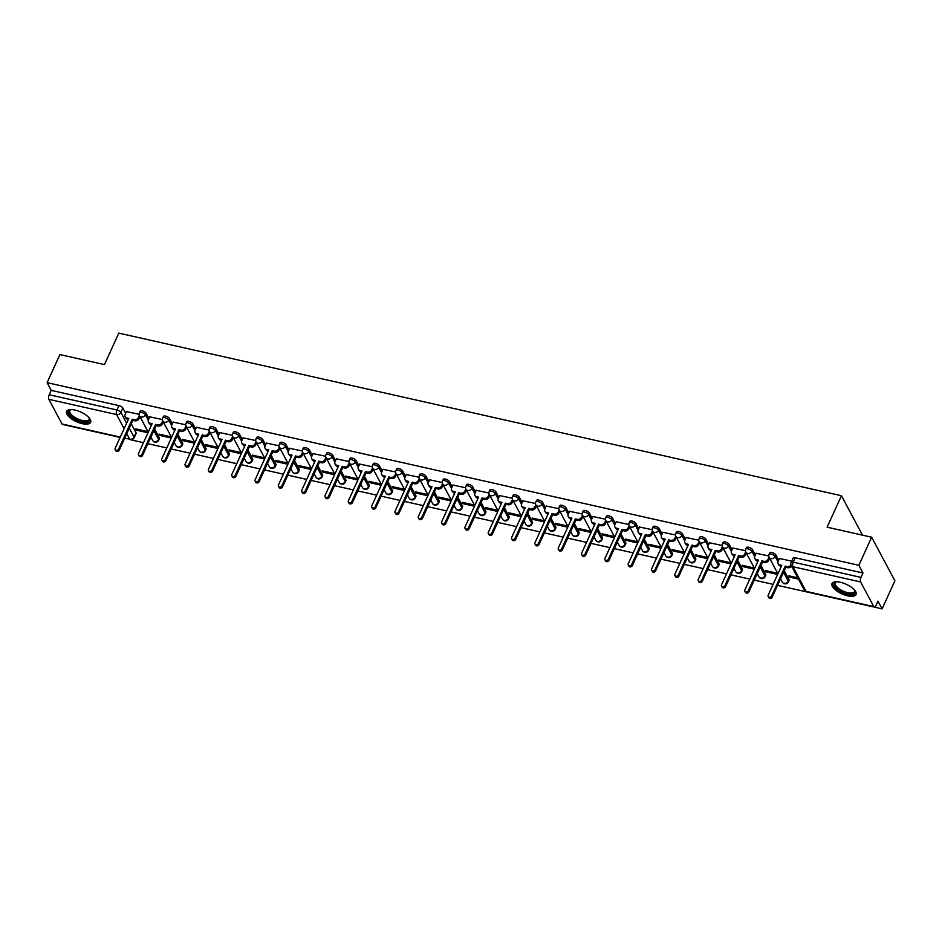 <?xml version="1.0" encoding="UTF-8"?>
<svg xmlns="http://www.w3.org/2000/svg" width="942" height="942" viewBox="0 0 942 942"><rect width="100%" height="100%" fill="white"/><g stroke="black" fill="none" stroke-linecap="round" stroke-linejoin="round"><path stroke-width="1.41" d="M149.001 418.578L146.175 413.279A3.379 1.354 -155.5 0 0 142.254 410.865A3.379 1.354 -155.5 0 0 140.111 411.207L139.392 412.761A3.379 1.354 24.5 0 1 141.547 412.419A3.379 1.354 24.5 0 1 145.468 414.833L148.318 420.167M172.327 423.829L169.501 418.531A3.379 1.354 -155.5 0 0 165.58 416.117A3.379 1.354 -155.5 0 0 163.425 416.446L162.719 418.001A3.379 1.354 24.5 0 1 164.874 417.659A3.379 1.354 24.5 0 1 168.795 420.085L171.632 425.419M195.642 429.069L192.816 423.77A3.379 1.354 -155.5 0 0 188.895 421.357A3.379 1.354 -155.5 0 0 186.751 421.698L186.045 423.252A3.379 1.354 24.5 0 1 188.188 422.911A3.379 1.354 24.5 0 1 192.109 425.325L194.959 430.659M218.968 434.321L216.142 429.022A3.379 1.354 -155.5 0 0 212.221 426.608A3.379 1.354 -155.5 0 0 210.066 426.938L209.36 428.492A3.379 1.354 24.5 0 1 211.514 428.163A3.379 1.354 24.5 0 1 215.435 430.576L218.273 435.91M242.282 439.561L239.456 434.262A3.379 1.354 -155.5 0 0 235.547 431.848A3.379 1.354 -155.5 0 0 233.392 432.19L232.686 433.744A3.379 1.354 24.5 0 1 234.829 433.402A3.379 1.354 24.5 0 1 238.75 435.816L241.599 441.15M265.609 444.812L262.783 439.514A3.379 1.354 -155.5 0 0 258.862 437.1A3.379 1.354 -155.5 0 0 256.707 437.441L256 438.996A3.379 1.354 24.5 0 1 258.155 438.654A3.379 1.354 24.5 0 1 262.076 441.068L264.926 446.402M288.935 450.064L286.109 444.765A3.379 1.354 -155.5 0 0 282.188 442.34A3.379 1.354 -155.5 0 0 280.033 442.681L279.327 444.235A3.379 1.354 24.5 0 1 281.481 443.894A3.379 1.354 24.5 0 1 285.391 446.308L288.24 451.654M312.249 455.304L309.423 450.005A3.379 1.354 -155.5 0 0 305.502 447.591A3.379 1.354 -155.5 0 0 303.359 447.933L302.641 449.487A3.379 1.354 24.5 0 1 304.796 449.146A3.379 1.354 24.5 0 1 308.717 451.559L311.567 456.894M335.576 460.556L332.75 455.257A3.379 1.354 -155.5 0 0 328.829 452.843A3.379 1.354 -155.5 0 0 326.674 453.173L325.967 454.727A3.379 1.354 24.5 0 1 328.122 454.385A3.379 1.354 24.5 0 1 332.043 456.811L334.881 462.145M358.89 465.795L356.064 460.497A3.379 1.354 -155.5 0 0 352.143 458.083A3.379 1.354 -155.5 0 0 350 458.424L349.294 459.979A3.379 1.354 24.5 0 1 351.437 459.637A3.379 1.354 24.5 0 1 355.358 462.051L358.207 467.385M382.216 471.047L379.39 465.748A3.379 1.354 -155.5 0 0 375.469 463.334A3.379 1.354 -155.5 0 0 373.315 463.676L372.608 465.218A3.379 1.354 24.5 0 1 374.763 464.889A3.379 1.354 24.5 0 1 378.684 467.303L381.522 472.637M405.531 476.299L402.705 471A3.379 1.354 -155.5 0 0 398.796 468.574A3.379 1.354 -155.5 0 0 396.641 468.916L395.934 470.47A3.379 1.354 24.5 0 1 398.077 470.129A3.379 1.354 24.5 0 1 401.998 472.543L404.848 477.877M428.857 481.539L426.031 476.24A3.379 1.354 -155.5 0 0 422.11 473.826A3.379 1.354 -155.5 0 0 419.955 474.167L419.249 475.722A3.379 1.354 24.5 0 1 421.404 475.38A3.379 1.354 24.5 0 1 425.325 477.794L428.174 483.128M452.184 486.79L449.358 481.492A3.379 1.354 -155.5 0 0 445.436 479.078A3.379 1.354 -155.5 0 0 443.282 479.407L442.575 480.962A3.379 1.354 24.5 0 1 444.73 480.62A3.379 1.354 24.5 0 1 448.639 483.046L451.489 488.38M475.498 492.03L472.672 486.731A3.379 1.354 -155.5 0 0 468.751 484.318A3.379 1.354 -155.5 0 0 466.608 484.659L465.901 486.213A3.379 1.354 24.5 0 1 468.044 485.872A3.379 1.354 24.5 0 1 471.966 488.286L474.815 493.62M498.824 497.282L495.998 491.983A3.379 1.354 -155.5 0 0 492.077 489.569A3.379 1.354 -155.5 0 0 489.922 489.911L489.216 491.453A3.379 1.354 24.5 0 1 491.371 491.123A3.379 1.354 24.5 0 1 495.292 493.537L498.13 498.871M522.139 502.533L519.313 497.223A3.379 1.354 -155.5 0 0 515.392 494.809A3.379 1.354 -155.5 0 0 513.249 495.151L512.542 496.705A3.379 1.354 24.5 0 1 514.685 496.363A3.379 1.354 24.5 0 1 518.606 498.777L521.456 504.111M545.465 507.773L542.639 502.475A3.379 1.354 -155.5 0 0 538.718 500.061A3.379 1.354 -155.5 0 0 536.563 500.402L535.857 501.956A3.379 1.354 24.5 0 1 538.012 501.615A3.379 1.354 24.5 0 1 541.933 504.029L544.77 509.363M568.78 513.025L565.954 507.726A3.379 1.354 -155.5 0 0 562.044 505.301A3.379 1.354 -155.5 0 0 559.889 505.642L559.183 507.196A3.379 1.354 24.5 0 1 561.326 506.855A3.379 1.354 24.5 0 1 565.247 509.269L568.097 514.615M592.106 518.265L589.28 512.966A3.379 1.354 -155.5 0 0 585.359 510.552A3.379 1.354 -155.5 0 0 583.204 510.894L582.497 512.448A3.379 1.354 24.5 0 1 584.652 512.107A3.379 1.354 24.5 0 1 588.573 514.52L591.423 519.854M615.432 523.517L612.606 518.218A3.379 1.354 -155.5 0 0 608.685 515.804A3.379 1.354 -155.5 0 0 606.53 516.134L605.824 517.688A3.379 1.354 24.5 0 1 607.979 517.358A3.379 1.354 24.5 0 1 611.888 519.772L614.737 525.106M638.747 528.756L635.921 523.458A3.379 1.354 -155.5 0 0 632 521.044A3.379 1.354 -155.5 0 0 629.857 521.385L629.15 522.94A3.379 1.354 24.5 0 1 631.293 522.598A3.379 1.354 24.5 0 1 635.214 525.012L638.064 530.346M662.073 534.008L659.247 528.709A3.379 1.354 -155.5 0 0 655.326 526.295A3.379 1.354 -155.5 0 0 653.171 526.637L652.465 528.179A3.379 1.354 24.5 0 1 654.619 527.85A3.379 1.354 24.5 0 1 658.54 530.264L661.378 535.598M685.387 539.26L682.561 533.961A3.379 1.354 -155.5 0 0 678.64 531.535A3.379 1.354 -155.5 0 0 676.497 531.877L675.791 533.431A3.379 1.354 24.5 0 1 677.934 533.09A3.379 1.354 24.5 0 1 681.855 535.503L684.704 540.849M708.714 544.5L705.888 539.201A3.379 1.354 -155.5 0 0 701.967 536.787A3.379 1.354 -155.5 0 0 699.812 537.128L699.105 538.683A3.379 1.354 24.5 0 1 701.26 538.341A3.379 1.354 24.5 0 1 705.181 540.755L708.019 546.089M732.028 549.751L729.202 544.452A3.379 1.354 -155.5 0 0 725.293 542.039A3.379 1.354 -155.5 0 0 723.138 542.368L722.432 543.923A3.379 1.354 24.5 0 1 724.575 543.581A3.379 1.354 24.5 0 1 728.496 546.007L731.345 551.341M755.354 554.991L752.528 549.692A3.379 1.354 -155.5 0 0 748.607 547.278A3.379 1.354 -155.5 0 0 746.453 547.62L745.746 549.174A3.379 1.354 24.5 0 1 747.901 548.833A3.379 1.354 24.5 0 1 751.822 551.247L754.672 556.581M778.681 560.243L775.855 554.944A3.379 1.354 -155.5 0 0 771.934 552.53A3.379 1.354 -155.5 0 0 769.779 552.872L769.072 554.414A3.379 1.354 24.5 0 1 771.227 554.084A3.379 1.354 24.5 0 1 775.136 556.498L777.986 561.832M847.659 595.862A13.2 5.287 -155.5 0 0 856.043 594.543A13.2 5.287 -155.5 0 0 840.405 582.274A13.2 5.287 -155.5 0 0 832.01 583.593A13.2 5.287 -155.5 0 0 847.659 595.862M82.237 423.665A13.2 5.287 -155.5 0 0 90.62 422.346A13.2 5.287 -155.5 0 0 74.983 410.064A13.2 5.287 -155.5 0 0 66.599 411.395A13.2 5.287 -155.5 0 0 82.237 423.665M70.32 426.208L120.129 437.441M124.744 438.101L129.737 439.219A3.379 1.437 102.7 0 0 130.279 439.702L143.455 442.693M147.906 443.694L166.769 447.933M171.232 448.945L190.096 453.184M194.547 454.185L213.422 458.436M217.873 459.437L236.736 463.676M241.199 464.677L260.063 468.928M264.514 469.928L283.377 474.167M287.84 475.168L306.703 479.419M311.154 480.42L330.018 484.671M334.481 485.672L353.344 489.911M357.795 490.912L376.67 495.162M381.121 496.163L399.985 500.402M404.448 501.403L423.311 505.654M427.762 506.655L446.626 510.894M451.088 511.906L469.952 516.145M474.403 517.146L493.278 521.397M497.729 522.398L516.593 526.637M521.044 527.638L539.919 531.889M544.37 532.889L563.234 537.128M567.696 538.129L586.56 542.38M591.011 543.381L609.874 547.632M614.337 548.633L633.201 552.872M637.652 553.872L656.527 558.123M660.978 559.124L679.841 563.363M684.292 564.364L703.168 568.615M707.619 569.616L726.482 573.855M730.945 574.867L749.808 579.106M754.259 580.107L773.123 584.358M777.586 585.359L882.101 608.873L877.991 601.161L875.989 605.529A3.379 1.437 102.7 0 1 874.317 607.095A3.379 1.437 102.7 0 1 873.776 606.613L860.623 581.956L792.905 566.719L806.058 591.376L873.776 606.613M871.656 537.211L858.857 565.294L47.1 382.664L59.899 354.581L104.444 364.601L118.798 333.127L841.453 495.716L827.111 527.19L871.656 537.211L894.9 580.778L882.101 608.873M120.14 437.418L62.561 424.465A3.379 1.437 -77.3 0 1 62.019 423.982L48.866 399.326A3.379 1.437 -77.3 0 1 49.219 394.757L51.209 390.377L118.939 405.613A3.379 1.354 24.5 0 1 122.849 408.027L125.686 413.338M131.268 423.794L136.013 432.696L134.011 437.076A3.379 1.354 24.5 0 1 134.105 437.806L136.095 433.426A3.379 1.354 -155.5 0 0 136.013 432.696M51.209 390.377L47.1 382.664M862.978 573.007L795.248 557.77A3.379 1.354 -155.5 0 0 793.105 558.111L791.103 562.492A3.379 1.354 24.5 0 1 793.258 562.15L860.976 577.387L862.978 573.007L858.857 565.294M860.976 577.387A3.379 1.437 102.7 0 0 860.623 581.956M791.727 561.126L779.47 558.512M797.78 577.823L788.666 575.774L789.372 577.081L789.843 576.033M768.766 555.957L756.143 553.272M777.633 573.289L765.351 570.522L766.046 571.829L766.517 570.793M745.452 550.705L732.817 548.02M754.307 568.038L742.025 565.282L742.72 566.589L743.203 565.541M722.125 545.465L709.503 542.769M730.992 562.798L718.711 560.031L719.405 561.338L719.876 560.29M698.811 540.213L686.176 537.529M707.666 557.546L695.384 554.779L696.079 556.098L696.562 555.05M675.485 534.974L662.862 532.277M684.351 552.306L672.058 549.539L672.765 550.846L673.236 549.798M652.158 529.722L639.536 527.037M661.025 547.055L648.744 544.288L649.438 545.595L649.909 544.558M628.844 524.482L616.221 521.786M637.699 541.803L625.417 539.048L626.124 540.355L626.595 539.307M605.518 519.23L592.895 516.534M614.384 536.563L602.103 533.796L602.798 535.103L603.269 534.067M582.203 513.979L569.569 511.294M591.058 531.312L578.777 528.556L579.471 529.863L579.954 528.815M558.877 508.739L546.254 506.042M567.743 526.072L555.462 523.305L556.157 524.612L556.628 523.564M535.562 503.487L522.928 500.803M544.417 520.82L532.136 518.053L532.831 519.36L533.313 518.324M512.236 498.247L499.613 495.551M521.103 515.568L508.81 512.813L509.516 514.12L509.987 513.072M488.91 492.996L476.287 490.311M497.776 510.328L485.495 507.561L486.19 508.868L486.661 507.832M465.595 487.744L452.972 485.059M474.45 505.077L462.169 502.322L462.863 503.629L463.346 502.581M442.269 482.504L429.646 479.808M451.136 499.837L438.854 497.07L439.549 498.377L440.02 497.329M418.954 477.253L406.32 474.568M427.809 494.585L415.528 491.818L416.223 493.125L416.705 492.089M395.628 472.013L383.005 469.316M404.495 489.345L392.213 486.578L392.908 487.885L393.379 486.837M372.314 466.761L359.679 464.076M381.169 484.094L368.887 481.327L369.582 482.634L370.065 481.597M348.987 461.521L336.365 458.825M357.854 478.842L345.561 476.087L346.267 477.394L346.738 476.346M325.661 456.269L313.038 453.573M334.528 473.602L322.246 470.835L322.941 472.142L323.412 471.106M302.347 451.018L289.724 448.333M311.201 468.351L298.92 465.595L299.615 466.902L300.098 465.854M279.02 445.778L266.398 443.081M287.887 463.111L275.606 460.344L276.3 461.651L276.771 460.603M255.706 440.526L243.071 437.842M264.561 457.859L252.279 455.092L252.974 456.399L253.457 455.363M232.38 435.286L219.757 432.59M241.246 452.607L228.965 449.852L229.66 451.159L230.131 450.111M209.065 430.035L196.431 427.338M217.92 447.368L205.639 444.6L206.333 445.907L206.816 444.871M185.739 424.783L173.116 422.098M194.605 442.116L182.312 439.361L183.019 440.668L183.49 439.62M162.413 419.543L149.79 416.847M171.279 436.876L158.998 434.109L159.693 435.416L160.164 434.368M154.582 429.046L159.328 437.948L158.621 439.49A3.379 1.354 24.5 0 1 158.715 440.22L159.422 438.678A3.379 1.354 -155.5 0 0 159.328 437.948M177.908 434.286L182.654 443.187L181.947 444.742A3.379 1.354 24.5 0 1 182.03 445.472L182.736 443.918A3.379 1.354 -155.5 0 0 182.654 443.187M201.223 439.537L205.968 448.439L205.262 449.993A3.379 1.354 24.5 0 1 205.356 450.723L206.062 449.169A3.379 1.354 -155.5 0 0 205.968 448.439M224.549 444.789L229.295 453.679L228.588 455.233A3.379 1.354 24.5 0 1 228.682 455.963L229.389 454.409A3.379 1.354 -155.5 0 0 229.295 453.679M247.864 450.029L252.609 458.931L251.903 460.485A3.379 1.354 24.5 0 1 251.997 461.215L252.703 459.661A3.379 1.354 -155.5 0 0 252.609 458.931M271.19 455.28L275.935 464.171L275.229 465.725A3.379 1.354 24.5 0 1 275.323 466.455L276.03 464.912A3.379 1.354 -155.5 0 0 275.935 464.171M294.516 460.52L299.262 469.422L298.555 470.976A3.379 1.354 24.5 0 1 298.638 471.707L299.344 470.152A3.379 1.354 -155.5 0 0 299.262 469.422M317.831 465.772L322.576 474.674L321.87 476.216A3.379 1.354 24.5 0 1 321.964 476.958L322.67 475.404A3.379 1.354 -155.5 0 0 322.576 474.674M341.157 471.024L345.902 479.914L345.196 481.468A3.379 1.354 24.5 0 1 345.278 482.198L345.985 480.644A3.379 1.354 -155.5 0 0 345.902 479.914M364.472 476.263L369.217 485.165L368.51 486.72A3.379 1.354 24.5 0 1 368.605 487.45L369.311 485.895A3.379 1.354 -155.5 0 0 369.217 485.165M387.798 481.515L392.543 490.405L391.837 491.959A3.379 1.354 24.5 0 1 391.931 492.69L392.637 491.135A3.379 1.354 -155.5 0 0 392.543 490.405M411.112 486.755L415.869 495.657L415.151 497.211A3.379 1.354 24.5 0 1 415.245 497.941L415.952 496.387A3.379 1.354 -155.5 0 0 415.869 495.657M434.439 492.007L439.184 500.908L438.477 502.451A3.379 1.354 24.5 0 1 438.572 503.181L439.278 501.639A3.379 1.354 -155.5 0 0 439.184 500.908M457.765 497.246L462.51 506.148L461.804 507.703A3.379 1.354 24.5 0 1 461.886 508.433L462.593 506.878A3.379 1.354 -155.5 0 0 462.51 506.148M481.079 502.498L485.825 511.4L485.118 512.954A3.379 1.354 24.5 0 1 485.212 513.684L485.919 512.13A3.379 1.354 -155.5 0 0 485.825 511.4M504.406 507.75L509.151 516.64L508.445 518.194A3.379 1.354 24.5 0 1 508.527 518.924L509.233 517.37A3.379 1.354 -155.5 0 0 509.151 516.64M527.72 512.99L532.466 521.892L531.759 523.446A3.379 1.354 24.5 0 1 531.853 524.176L532.56 522.622A3.379 1.354 -155.5 0 0 532.466 521.892M551.046 518.241L555.792 527.131L555.085 528.686A3.379 1.354 24.5 0 1 555.179 529.416L555.886 527.873A3.379 1.354 -155.5 0 0 555.792 527.131M574.361 523.481L579.118 532.383L578.4 533.937A3.379 1.354 24.5 0 1 578.494 534.667L579.2 533.113A3.379 1.354 -155.5 0 0 579.118 532.383M597.687 528.733L602.433 537.635L601.726 539.189A3.379 1.354 24.5 0 1 601.82 539.919L602.527 538.365A3.379 1.354 -155.5 0 0 602.433 537.635M621.014 533.984L625.759 542.875L625.052 544.429A3.379 1.354 24.5 0 1 625.135 545.159L625.841 543.605A3.379 1.354 -155.5 0 0 625.759 542.875M644.328 539.224L649.073 548.126L648.367 549.681A3.379 1.354 24.5 0 1 648.461 550.411L649.168 548.856A3.379 1.354 -155.5 0 0 649.073 548.126M667.654 544.476L672.4 553.366L671.693 554.92A3.379 1.354 24.5 0 1 671.776 555.65L672.494 554.108A3.379 1.354 -155.5 0 0 672.4 553.366M690.969 549.716L695.714 558.618L695.008 560.172A3.379 1.354 24.5 0 1 695.102 560.902L695.808 559.348A3.379 1.354 -155.5 0 0 695.714 558.618M714.295 554.968L719.04 563.869L718.334 565.412A3.379 1.354 24.5 0 1 718.428 566.154L719.135 564.599A3.379 1.354 -155.5 0 0 719.04 563.869M737.621 560.219L742.367 569.109L741.648 570.664A3.379 1.354 24.5 0 1 741.743 571.394L742.449 569.839A3.379 1.354 -155.5 0 0 742.367 569.109M760.936 565.459L765.681 574.361L764.975 575.915A3.379 1.354 24.5 0 1 765.069 576.645L765.775 575.091A3.379 1.354 -155.5 0 0 765.681 574.361M784.262 570.711L789.007 579.601L788.301 581.155A3.379 1.354 24.5 0 1 788.383 581.885L789.09 580.331A3.379 1.354 -155.5 0 0 789.007 579.601M862.483 535.15L841.453 495.716M139.098 414.292L126.464 411.607M147.953 431.624L135.672 428.857L136.366 430.164L136.849 429.128M136.366 430.164L147.976 432.778M159.693 435.416L171.291 438.03M183.019 440.668L194.617 443.27M206.333 445.907L217.932 448.522M229.66 451.159L241.258 453.761M252.974 456.399L264.572 459.013M276.3 461.651L287.899 464.265M299.615 466.902L311.225 469.505M322.941 472.142L334.54 474.756M346.267 477.394L357.866 479.996M369.582 482.634L381.18 485.248M392.908 487.885L404.507 490.488M416.223 493.125L427.821 495.739M439.549 498.377L451.147 500.991M462.863 503.629L474.474 506.231M486.19 508.868L497.788 511.482M509.516 514.12L521.114 516.722M532.831 519.36L544.429 521.974M556.157 524.612L567.755 527.226M579.471 529.863L591.07 532.466M602.798 535.103L614.396 537.717M626.124 540.355L637.722 542.957M649.438 545.595L661.037 548.209M672.765 550.846L684.363 553.46M696.079 556.098L707.678 558.7M719.405 561.338L731.004 563.952M742.72 566.589L754.318 569.192M766.046 571.829L777.645 574.443M789.372 577.081L798.475 579.13M779.529 558.382L778.139 561.408A3.379 2.744 -28.1 0 0 778.151 563.681A3.379 2.744 -28.1 0 0 779.846 564.906L781.789 565.341L768.189 595.191A1.943 1.578 -28.1 0 0 771.628 595.968L785.228 566.118L787.171 566.554A3.379 2.744 -28.1 0 0 791.021 565.094M781.377 566.248L780.447 566.036A3.379 2.744 151.9 0 1 778.751 564.811L778.151 563.681M791.61 566.26A3.379 2.744 151.9 0 1 787.783 567.685L785.828 567.249L772.228 597.098A1.943 1.578 151.9 0 1 768.79 597.628L768.189 596.498M785.228 566.118L785.828 567.249M756.202 553.131L754.825 556.169A3.379 2.744 -28.1 0 0 754.825 558.429A3.379 2.744 -28.1 0 0 756.532 559.654L758.475 560.101L744.863 589.951A1.943 1.578 -28.1 0 0 748.301 590.716L761.913 560.867L763.856 561.302A3.379 2.744 -28.1 0 0 768.13 559.159L768.731 560.29A3.379 2.744 151.9 0 1 764.457 562.445L762.514 562.009L748.914 591.859A1.943 1.578 151.9 0 1 745.475 592.388L744.863 591.246M758.063 560.996L757.133 560.796A3.379 2.744 151.9 0 1 755.425 559.56L754.825 558.429M769.638 558.3L768.731 560.29M769.037 557.158L768.13 559.159M761.913 560.867L762.514 562.009M732.888 547.879L731.498 550.917A3.379 2.744 -28.1 0 0 731.51 553.178A3.379 2.744 -28.1 0 0 733.206 554.414L735.149 554.85L721.548 584.699A1.943 1.578 -28.1 0 0 724.987 585.477L738.587 555.627L740.53 556.063A3.379 2.744 -28.1 0 0 744.804 553.908L745.416 555.038A3.379 2.744 151.9 0 1 741.13 557.193L739.187 556.757L725.587 586.607A1.943 1.578 151.9 0 1 722.149 587.137L721.548 586.006M734.736 555.756L733.806 555.544A3.379 2.744 151.9 0 1 732.111 554.32L731.51 553.178M746.311 553.06L745.416 555.038M745.723 551.906L744.804 553.908M738.587 555.627L739.187 556.757M854.559 590.081A11.422 4.569 24.5 0 1 854.724 590.387A11.422 4.569 24.5 0 1 854.853 592.848A11.422 4.569 24.5 0 1 842.219 591.894A11.422 4.569 24.5 0 1 834.235 583.027A11.422 4.569 24.5 0 1 836.013 581.862A11.422 4.569 24.5 0 1 836.343 581.779M836.449 581.779A10.574 4.239 -155.5 0 0 835.318 582.686A10.574 4.239 -155.5 0 0 835.236 582.851A10.574 4.239 -155.5 0 0 842.902 590.999A10.574 4.239 -155.5 0 0 854.406 591.776A10.574 4.239 -155.5 0 0 854.488 591.623A10.574 4.239 -155.5 0 0 854.5 590.01M832.457 582.957A13.117 5.252 -155.5 0 0 842.36 592.718A13.117 5.252 -155.5 0 0 856.231 593.79M89.149 417.883A11.422 4.569 24.5 0 1 89.302 418.177A11.422 4.569 24.5 0 1 89.431 420.65A11.422 4.569 24.5 0 1 76.797 419.696A11.422 4.569 24.5 0 1 68.813 410.83A11.422 4.569 24.5 0 1 70.603 409.664A11.422 4.569 24.5 0 1 70.933 409.582M71.027 409.582A10.574 4.239 -155.5 0 0 69.908 410.488A10.574 4.239 -155.5 0 0 69.826 410.641A10.574 4.239 -155.5 0 0 77.491 418.79A10.574 4.239 -155.5 0 0 88.995 419.579A10.574 4.239 -155.5 0 0 89.078 419.414A10.574 4.239 -155.5 0 0 89.09 417.812M67.047 410.759A13.117 5.252 -155.5 0 0 76.95 420.509A13.117 5.252 -155.5 0 0 90.821 421.592M709.562 542.639L708.184 545.665A3.379 2.744 -28.1 0 0 708.184 547.938A3.379 2.744 -28.1 0 0 709.879 549.162L711.822 549.598L698.222 579.46A1.943 1.578 -28.1 0 0 701.66 580.225L715.261 550.375L717.203 550.811A3.379 2.744 -28.1 0 0 721.49 548.668L722.09 549.798A3.379 2.744 151.9 0 1 717.816 551.941L715.873 551.506L702.261 581.367A1.943 1.578 151.9 0 1 698.834 581.885L698.222 580.755M711.41 550.505L710.492 550.305A3.379 2.744 151.9 0 1 708.784 549.068L708.184 547.938M722.997 547.808L722.09 549.798M722.396 546.666L721.49 548.668M715.261 550.375L715.873 551.506M686.247 537.387L684.858 540.425A3.379 2.744 -28.1 0 0 684.858 542.686A3.379 2.744 -28.1 0 0 686.565 543.923L688.508 544.358L674.896 574.208A1.943 1.578 -28.1 0 0 678.346 574.985L691.946 545.135L693.889 545.571A3.379 2.744 -28.1 0 0 698.163 543.416L698.764 544.547A3.379 2.744 151.9 0 1 694.489 546.701L692.547 546.266L678.947 576.115A1.943 1.578 151.9 0 1 675.508 576.645L674.908 575.515M688.096 545.265L687.165 545.053A3.379 2.744 151.9 0 1 685.47 543.828L684.858 542.686M699.671 542.557L698.764 544.547M699.082 541.414L698.163 543.416M691.946 545.135L692.547 546.266M662.921 532.148L661.543 535.174A3.379 2.744 -28.1 0 0 661.543 537.446A3.379 2.744 -28.1 0 0 663.239 538.671L665.182 539.107L651.581 568.956A1.943 1.578 -28.1 0 0 655.02 569.733L668.62 539.884L670.563 540.319A3.379 2.744 -28.1 0 0 674.837 538.176L675.449 539.307A3.379 2.744 151.9 0 1 671.175 541.45L669.232 541.014L655.62 570.864A1.943 1.578 151.9 0 1 652.182 571.394L651.581 570.263M664.769 540.013L663.851 539.801A3.379 2.744 151.9 0 1 662.144 538.577L661.543 537.446M676.356 537.317L675.449 539.307M675.755 536.163L674.837 538.176M668.62 539.884L669.232 541.014M639.594 526.896L638.217 529.934A3.379 2.744 -28.1 0 0 638.217 532.195A3.379 2.744 -28.1 0 0 639.924 533.431L641.867 533.867L628.255 563.716A1.943 1.578 -28.1 0 0 631.693 564.493L645.305 534.632L647.248 535.08A3.379 2.744 -28.1 0 0 651.523 532.925L652.123 534.055A3.379 2.744 151.9 0 1 647.849 536.21L645.906 535.774L632.306 565.624A1.943 1.578 151.9 0 1 628.867 566.154L628.267 565.023M641.455 534.762L640.525 534.561A3.379 2.744 151.9 0 1 638.829 533.325L638.217 532.195M653.03 532.065L652.123 534.055M652.429 530.923L651.523 532.925M645.305 534.632L645.906 535.774M616.28 521.644L614.891 524.682A3.379 2.744 -28.1 0 0 614.902 526.955A3.379 2.744 -28.1 0 0 616.598 528.179L618.541 528.615L604.941 558.465A1.943 1.578 -28.1 0 0 608.379 559.242L621.979 529.392L623.922 529.828A3.379 2.744 -28.1 0 0 628.196 527.673L628.809 528.815A3.379 2.744 151.9 0 1 624.522 530.958L622.58 530.523L608.979 560.372A1.943 1.578 151.9 0 1 605.541 560.902L604.941 559.772M618.129 529.522L617.198 529.31A3.379 2.744 151.9 0 1 615.503 528.085L614.902 526.955M629.715 526.825L628.809 528.815M629.115 525.671L628.196 527.673M621.979 529.392L622.58 530.523M592.954 516.404L591.576 519.442A3.379 2.744 -28.1 0 0 591.576 521.703A3.379 2.744 -28.1 0 0 593.272 522.928L595.226 523.375L581.614 553.225A1.943 1.578 -28.1 0 0 585.053 553.99L598.665 524.141L600.607 524.576A3.379 2.744 -28.1 0 0 604.882 522.433L605.482 523.564A3.379 2.744 151.9 0 1 601.208 525.718L599.265 525.271L585.665 555.132A1.943 1.578 151.9 0 1 582.227 555.662L581.614 554.52M594.814 524.27L593.884 524.07A3.379 2.744 151.9 0 1 592.177 522.834L591.576 521.703M606.389 521.574L605.482 523.564M605.788 520.431L604.882 522.433M598.665 524.141L599.265 525.271M569.639 511.153L568.25 514.191A3.379 2.744 -28.1 0 0 568.262 516.452A3.379 2.744 -28.1 0 0 569.957 517.688L571.9 518.124L558.3 547.973A1.943 1.578 -28.1 0 0 561.738 548.75L575.338 518.901L577.281 519.336A3.379 2.744 -28.1 0 0 581.555 517.182L582.168 518.312A3.379 2.744 151.9 0 1 577.882 520.467L575.939 520.031L562.339 549.881A1.943 1.578 151.9 0 1 558.9 550.411L558.3 549.28M571.488 519.03L570.558 518.818A3.379 2.744 151.9 0 1 568.862 517.594L568.262 516.452M583.063 516.322L582.168 518.312M582.474 515.18L581.555 517.182M575.338 518.901L575.939 520.031M546.313 505.913L544.935 508.939A3.379 2.744 -28.1 0 0 544.935 511.212A3.379 2.744 -28.1 0 0 546.631 512.436L548.574 512.872L534.974 542.733A1.943 1.578 -28.1 0 0 538.412 543.499L552.012 513.649L553.955 514.085A3.379 2.744 -28.1 0 0 558.241 511.942L558.841 513.072A3.379 2.744 151.9 0 1 554.567 515.215L552.624 514.779L539.012 544.629A1.943 1.578 151.9 0 1 535.586 545.159L534.974 544.029M548.162 513.779L547.243 513.567A3.379 2.744 151.9 0 1 545.536 512.342L544.935 511.212M559.748 511.082L558.841 513.072M559.148 509.928L558.241 511.942M552.012 513.649L552.624 514.779M522.998 500.661L521.609 503.699A3.379 2.744 -28.1 0 0 521.609 505.96A3.379 2.744 -28.1 0 0 523.316 507.196L525.259 507.632L511.647 537.482A1.943 1.578 -28.1 0 0 515.086 538.259L528.697 508.397L530.64 508.845A3.379 2.744 -28.1 0 0 534.915 506.69L535.515 507.82A3.379 2.744 151.9 0 1 531.241 509.975L529.298 509.54L515.698 539.389A1.943 1.578 151.9 0 1 512.26 539.919L511.659 538.789M524.847 508.539L523.917 508.327A3.379 2.744 151.9 0 1 522.221 507.09L521.609 505.96M536.422 505.83L535.515 507.82M535.833 504.688L534.915 506.69M528.697 508.397L529.298 509.54M499.672 495.421L498.294 498.448A3.379 2.744 -28.1 0 0 498.294 500.72A3.379 2.744 -28.1 0 0 499.99 501.945L501.933 502.38L488.333 532.23A1.943 1.578 -28.1 0 0 491.771 533.007L505.371 503.158L507.314 503.593A3.379 2.744 -28.1 0 0 511.588 501.438L512.201 502.581A3.379 2.744 151.9 0 1 507.926 504.724L505.984 504.288L492.372 534.138A1.943 1.578 151.9 0 1 488.933 534.667L488.333 533.537M501.521 503.287L500.602 503.075A3.379 2.744 151.9 0 1 498.895 501.851L498.294 500.72M513.107 500.591L512.201 502.581M512.507 499.437L511.588 501.438M505.371 503.158L505.984 504.288M476.346 490.17L474.968 493.208A3.379 2.744 -28.1 0 0 474.968 495.468A3.379 2.744 -28.1 0 0 476.676 496.693L478.618 497.14L465.007 526.99A1.943 1.578 -28.1 0 0 468.445 527.755L482.057 497.906L484 498.342A3.379 2.744 -28.1 0 0 488.274 496.198L488.874 497.329A3.379 2.744 151.9 0 1 484.6 499.484L482.657 499.036L469.057 528.898A1.943 1.578 151.9 0 1 465.619 529.428L465.007 528.285M478.206 498.035L477.276 497.835A3.379 2.744 151.9 0 1 475.58 496.599L474.968 495.468M489.781 495.339L488.874 497.329M489.181 494.197L488.274 496.198M482.057 497.906L482.657 499.036M453.031 484.918L451.642 487.956A3.379 2.744 -28.1 0 0 451.654 490.217A3.379 2.744 -28.1 0 0 453.349 491.453L455.292 491.889L441.692 521.738A1.943 1.578 -28.1 0 0 445.13 522.516L458.73 492.666L460.673 493.102A3.379 2.744 -28.1 0 0 464.948 490.947L465.56 492.077A3.379 2.744 151.9 0 1 461.274 494.232L459.331 493.796L445.731 523.646A1.943 1.578 151.9 0 1 442.293 524.176L441.692 523.045M454.88 492.796L453.95 492.584A3.379 2.744 151.9 0 1 452.254 491.359L451.654 490.217M466.467 490.099L465.56 492.077M465.866 488.945L464.948 490.947M458.73 492.666L459.331 493.796M429.705 479.678L428.327 482.704A3.379 2.744 -28.1 0 0 428.327 484.977A3.379 2.744 -28.1 0 0 430.023 486.202L431.978 486.637L418.366 516.499A1.943 1.578 -28.1 0 0 421.804 517.264L435.416 487.414L437.359 487.85A3.379 2.744 -28.1 0 0 441.633 485.707L442.234 486.837A3.379 2.744 151.9 0 1 437.959 488.98L436.016 488.545L422.416 518.394A1.943 1.578 151.9 0 1 418.978 518.924L418.366 517.794M431.566 487.544L430.635 487.332A3.379 2.744 151.9 0 1 428.928 486.107L428.327 484.977M443.14 484.847L442.234 486.837M442.54 483.705L441.633 485.707M435.416 487.414L436.016 488.545M406.391 474.427L405.001 477.464A3.379 2.744 -28.1 0 0 405.001 479.725A3.379 2.744 -28.1 0 0 406.708 480.962L408.651 481.397L395.051 511.247A1.943 1.578 -28.1 0 0 398.49 512.024L412.09 482.174L414.033 482.61A3.379 2.744 -28.1 0 0 418.307 480.455L418.907 481.586A3.379 2.744 151.9 0 1 414.633 483.741L412.69 483.305L399.09 513.154A1.943 1.578 151.9 0 1 395.652 513.684L395.051 512.554M408.239 482.304L407.309 482.092A3.379 2.744 151.9 0 1 405.613 480.856L405.001 479.725M419.814 479.596L418.907 481.586M419.225 478.454L418.307 480.455M412.09 482.174L412.69 483.305M383.064 469.187L381.687 472.213A3.379 2.744 -28.1 0 0 381.687 474.485A3.379 2.744 -28.1 0 0 383.382 475.71L385.325 476.146L371.725 505.995A1.943 1.578 -28.1 0 0 375.163 506.772L388.763 476.923L390.706 477.358A3.379 2.744 -28.1 0 0 394.992 475.204L395.593 476.346A3.379 2.744 151.9 0 1 391.319 478.489L389.376 478.053L375.764 507.903A1.943 1.578 151.9 0 1 372.325 508.433L371.725 507.302M384.913 477.052L383.995 476.84A3.379 2.744 151.9 0 1 382.287 475.616L381.687 474.485M396.5 474.356L395.593 476.346M395.899 473.202L394.992 475.204M388.763 476.923L389.376 478.053M359.738 463.935L358.36 466.973A3.379 2.744 -28.1 0 0 358.36 469.234A3.379 2.744 -28.1 0 0 360.068 470.47L362.011 470.906L348.399 500.755A1.943 1.578 -28.1 0 0 351.837 501.533L365.449 471.671L367.392 472.107A3.379 2.744 -28.1 0 0 371.666 469.964L372.267 471.094A3.379 2.744 151.9 0 1 367.992 473.249L366.049 472.813L352.449 502.663A1.943 1.578 151.9 0 1 349.011 503.193L348.41 502.051M361.598 471.801L360.668 471.601A3.379 2.744 151.9 0 1 358.973 470.364L358.36 469.234M373.173 469.104L372.267 471.094M372.585 467.962L371.666 469.964M365.449 471.671L366.049 472.813M336.424 458.683L335.046 461.721A3.379 2.744 -28.1 0 0 335.046 463.982A3.379 2.744 -28.1 0 0 336.741 465.218L338.684 465.654L325.084 495.504A1.943 1.578 -28.1 0 0 328.522 496.281L342.123 466.431L344.065 466.867A3.379 2.744 -28.1 0 0 348.34 464.712L348.952 465.843A3.379 2.744 151.9 0 1 344.678 467.997L342.735 467.562L329.123 497.411A1.943 1.578 151.9 0 1 325.685 497.941L325.084 496.811M338.272 466.561L337.342 466.349A3.379 2.744 151.9 0 1 335.646 465.124L335.046 463.982M349.859 463.864L348.952 465.843M349.258 462.71L348.34 464.712M342.123 466.431L342.735 467.562M313.097 453.443L311.72 456.47A3.379 2.744 -28.1 0 0 311.72 458.742A3.379 2.744 -28.1 0 0 313.427 459.967L315.37 460.402L301.758 490.264A1.943 1.578 -28.1 0 0 305.196 491.029L318.808 461.18L320.751 461.615A3.379 2.744 -28.1 0 0 325.025 459.472L325.626 460.603A3.379 2.744 151.9 0 1 321.352 462.757L319.409 462.31L305.809 492.171A1.943 1.578 151.9 0 1 302.37 492.69L301.758 491.559M314.958 461.309L314.027 461.109A3.379 2.744 151.9 0 1 312.332 459.873L311.72 458.742M326.533 458.613L325.626 460.603M325.932 457.471L325.025 459.472M318.808 461.18L319.409 462.31M289.783 448.192L288.393 451.23A3.379 2.744 -28.1 0 0 288.405 453.491A3.379 2.744 -28.1 0 0 290.101 454.727L292.044 455.163L278.443 485.012A1.943 1.578 -28.1 0 0 281.882 485.789L295.482 455.94L297.425 456.375A3.379 2.744 -28.1 0 0 301.699 454.221L302.311 455.351A3.379 2.744 151.9 0 1 298.025 457.506L296.082 457.07L282.482 486.92A1.943 1.578 151.9 0 1 279.044 487.45L278.443 486.319M291.631 456.069L290.701 455.857A3.379 2.744 151.9 0 1 289.006 454.633L288.405 453.491M303.218 453.361L302.311 455.351M302.618 452.219L301.699 454.221M295.482 455.94L296.082 457.07M266.456 442.952L265.079 445.978A3.379 2.744 -28.1 0 0 265.079 448.251A3.379 2.744 -28.1 0 0 266.774 449.475L268.729 449.911L255.117 479.761A1.943 1.578 -28.1 0 0 258.555 480.538L272.167 450.688L274.11 451.124A3.379 2.744 -28.1 0 0 278.385 448.981L278.985 450.111A3.379 2.744 151.9 0 1 274.711 452.254L272.768 451.819L259.156 481.668A1.943 1.578 151.9 0 1 255.729 482.198L255.117 481.068M268.317 450.818L267.387 450.606A3.379 2.744 151.9 0 1 265.679 449.381L265.079 448.251M279.892 448.121L278.985 450.111M279.291 446.967L278.385 448.981M272.167 450.688L272.768 451.819M243.142 437.7L241.753 440.738A3.379 2.744 -28.1 0 0 241.753 442.999A3.379 2.744 -28.1 0 0 243.46 444.235L245.403 444.671L231.803 474.521A1.943 1.578 -28.1 0 0 235.241 475.298L248.841 445.436L250.784 445.884A3.379 2.744 -28.1 0 0 255.058 443.729L255.659 444.86A3.379 2.744 151.9 0 1 251.384 447.014L249.442 446.579L235.841 476.428A1.943 1.578 151.9 0 1 232.403 476.958L231.803 475.828M244.991 445.578L244.06 445.366A3.379 2.744 151.9 0 1 242.365 444.129L241.753 442.999M256.565 442.87L255.659 444.86M255.977 441.727L255.058 443.729M248.841 445.436L249.442 446.579M219.816 432.46L218.438 435.487A3.379 2.744 -28.1 0 0 218.438 437.759A3.379 2.744 -28.1 0 0 220.134 438.984L222.076 439.419L208.476 469.269A1.943 1.578 -28.1 0 0 211.915 470.046L225.515 440.197L227.458 440.632A3.379 2.744 -28.1 0 0 231.744 438.477L232.344 439.62A3.379 2.744 151.9 0 1 228.07 441.763L226.127 441.327L212.515 471.177A1.943 1.578 151.9 0 1 209.077 471.707L208.476 470.576M221.664 440.326L220.746 440.114A3.379 2.744 151.9 0 1 219.039 438.89L218.438 437.759M233.251 437.63L232.344 439.62M232.65 436.476L231.744 438.477M225.515 440.197L226.127 441.327M196.489 427.209L195.112 430.247A3.379 2.744 -28.1 0 0 195.112 432.508A3.379 2.744 -28.1 0 0 196.819 433.732L198.762 434.18L185.15 464.029A1.943 1.578 -28.1 0 0 188.588 464.795L202.2 434.945L204.143 435.381A3.379 2.744 -28.1 0 0 208.417 433.238L209.018 434.368A3.379 2.744 151.9 0 1 204.744 436.523L202.801 436.075L189.201 465.937A1.943 1.578 151.9 0 1 185.762 466.467L185.162 465.324M198.35 435.074L197.42 434.874A3.379 2.744 151.9 0 1 195.724 433.638L195.112 432.508M209.925 432.378L209.018 434.368M209.336 431.236L208.417 433.238M202.2 434.945L202.801 436.075M173.175 421.957L171.785 424.995A3.379 2.744 -28.1 0 0 171.797 427.256A3.379 2.744 -28.1 0 0 173.493 428.492L175.436 428.928L161.836 458.778A1.943 1.578 -28.1 0 0 165.274 459.555L178.874 429.705L180.817 430.141A3.379 2.744 -28.1 0 0 185.091 427.986L185.704 429.116A3.379 2.744 151.9 0 1 181.429 431.271L179.486 430.835L165.874 460.685A1.943 1.578 151.9 0 1 162.436 461.215L161.836 460.085M175.024 429.835L174.093 429.623A3.379 2.744 151.9 0 1 172.398 428.398L171.797 427.256M186.61 427.138L185.704 429.116M186.01 425.984L185.091 427.986M178.874 429.705L179.486 430.835M149.849 416.717L148.471 419.743A3.379 2.744 -28.1 0 0 148.471 422.016A3.379 2.744 -28.1 0 0 150.178 423.241L152.121 423.676L138.509 453.538A1.943 1.578 -28.1 0 0 141.948 454.303L155.56 424.453L157.502 424.889A3.379 2.744 -28.1 0 0 161.777 422.746L162.377 423.876A3.379 2.744 151.9 0 1 158.103 426.019L156.16 425.584L142.56 455.433A1.943 1.578 151.9 0 1 139.122 455.963L138.509 454.833M151.709 424.583L150.779 424.371A3.379 2.744 151.9 0 1 149.071 423.146L148.471 422.016M163.284 421.886L162.377 423.876M162.683 420.744L161.777 422.746M155.56 424.453L156.16 425.584M126.534 411.466L125.145 414.504A3.379 2.744 -28.1 0 0 125.156 416.764A3.379 2.744 -28.1 0 0 126.852 418.001L128.795 418.436L115.195 448.286A1.943 1.578 -28.1 0 0 118.633 449.063L132.233 419.202L134.176 419.649A3.379 2.744 -28.1 0 0 138.45 417.494L139.063 418.625A3.379 2.744 151.9 0 1 134.777 420.78L132.834 420.344L119.234 450.194A1.943 1.578 151.9 0 1 115.795 450.723L115.195 449.593M128.383 419.343L127.453 419.131A3.379 2.744 151.9 0 1 125.757 417.895L125.156 416.764M139.969 416.635L139.063 418.625M139.369 415.493L138.45 417.494M132.233 419.202L132.834 420.344M146.175 413.279L145.468 414.833A3.379 2.744 151.9 0 1 141.194 416.988A3.379 2.744 -28.1 0 1 139.487 415.752L148.247 432.166M169.501 418.531L168.795 420.085A3.379 2.744 151.9 0 1 164.509 422.228A3.379 2.744 -28.1 0 1 162.813 421.003L171.574 437.418M192.816 423.77L192.109 425.325A3.379 2.744 151.9 0 1 187.835 427.48A3.379 2.744 -28.1 0 1 186.139 426.243L194.888 442.669M216.142 429.022L215.435 430.576A3.379 2.744 151.9 0 1 211.161 432.719A3.379 2.744 -28.1 0 1 209.454 431.495L218.214 447.909M239.456 434.262L238.75 435.816A3.379 2.744 151.9 0 1 234.476 437.971A3.379 2.744 -28.1 0 1 232.78 436.735L241.529 453.161M262.783 439.514L262.076 441.068A3.379 2.744 151.9 0 1 257.802 443.211A3.379 2.744 -28.1 0 1 256.094 441.986L264.855 458.401M286.109 444.765L285.391 446.308A3.379 2.744 151.9 0 1 281.116 448.463A3.379 2.744 -28.1 0 1 279.421 447.238L288.181 463.652M309.423 450.005L308.717 451.559A3.379 2.744 151.9 0 1 304.443 453.714A3.379 2.744 -28.1 0 1 302.735 452.478L311.496 468.892M332.75 455.257L332.043 456.811A3.379 2.744 151.9 0 1 327.757 458.954A3.379 2.744 -28.1 0 1 326.062 457.73L334.822 474.144M356.064 460.497L355.358 462.051A3.379 2.744 151.9 0 1 351.083 464.206A3.379 2.744 -28.1 0 1 349.388 462.969L358.137 479.396M379.39 465.748L378.684 467.303A3.379 2.744 151.9 0 1 374.41 469.446A3.379 2.744 -28.1 0 1 372.702 468.221L381.463 484.635M402.705 471L401.998 472.543A3.379 2.744 151.9 0 1 397.724 474.697A3.379 2.744 -28.1 0 1 396.029 473.473L404.777 489.887M426.031 476.24L425.325 477.794A3.379 2.744 151.9 0 1 421.05 479.949A3.379 2.744 -28.1 0 1 419.343 478.713L428.104 495.127M449.358 481.492L448.639 483.046A3.379 2.744 151.9 0 1 444.365 485.189A3.379 2.744 -28.1 0 1 442.669 483.964L451.43 500.379M472.672 486.731L471.966 488.286A3.379 2.744 151.9 0 1 467.691 490.441A3.379 2.744 -28.1 0 1 465.984 489.204L474.744 505.63M495.998 491.983L495.292 493.537A3.379 2.744 151.9 0 1 491.006 495.68A3.379 2.744 -28.1 0 1 489.31 494.456L498.071 510.87M519.313 497.223L518.606 498.777A3.379 2.744 151.9 0 1 514.332 500.932A3.379 2.744 -28.1 0 1 512.636 499.696L521.385 516.122M542.639 502.475L541.933 504.029A3.379 2.744 151.9 0 1 537.658 506.184A3.379 2.744 -28.1 0 1 535.951 504.947L544.712 521.362M565.954 507.726L565.247 509.269A3.379 2.744 151.9 0 1 560.973 511.424A3.379 2.744 -28.1 0 1 559.277 510.199L568.026 526.613M589.28 512.966L588.573 514.52A3.379 2.744 151.9 0 1 584.299 516.675A3.379 2.744 -28.1 0 1 582.592 515.439L591.352 531.853M612.606 518.218L611.888 519.772A3.379 2.744 151.9 0 1 607.614 521.915A3.379 2.744 -28.1 0 1 605.918 520.69L614.679 537.105M635.921 523.458L635.214 525.012A3.379 2.744 151.9 0 1 630.94 527.167A3.379 2.744 -28.1 0 1 629.232 525.93L637.993 542.356M659.247 528.709L658.54 530.264A3.379 2.744 151.9 0 1 654.254 532.407A3.379 2.744 -28.1 0 1 652.559 531.182L661.319 547.596M682.561 533.961L681.855 535.503A3.379 2.744 151.9 0 1 677.581 537.658A3.379 2.744 -28.1 0 1 675.885 536.434L684.634 552.848M705.888 539.201L705.181 540.755A3.379 2.744 151.9 0 1 700.907 542.91A3.379 2.744 -28.1 0 1 699.199 541.674L707.96 558.088M729.202 544.452L728.496 546.007A3.379 2.744 151.9 0 1 724.221 548.15A3.379 2.744 -28.1 0 1 722.526 546.925L731.275 563.34M752.528 549.692L751.822 551.247A3.379 2.744 151.9 0 1 747.548 553.401A3.379 2.744 -28.1 0 1 745.84 552.165L754.601 568.591M775.855 554.944L775.136 556.498A3.379 2.744 151.9 0 1 770.862 558.641A3.379 2.744 -28.1 0 1 769.167 557.417L777.927 573.831M122.849 408.027L120.859 412.408L126.617 423.205M129.266 428.174L134.011 437.076A3.379 2.744 -28.1 0 1 129.737 439.219L126.77 433.661M124.12 428.692L116.584 414.562L48.866 399.326M62.019 423.982L120.293 437.1M150.52 424.312L151.226 425.631M153.876 430.6L158.621 439.49A3.379 2.744 -28.1 0 1 154.347 441.645A3.379 2.744 -28.1 0 1 152.651 440.42A3.379 3.379 0 0 0 158.715 440.22M173.846 429.552L174.553 430.883M177.202 435.84L181.947 444.742A3.379 2.744 -28.1 0 1 177.673 446.897A3.379 2.744 -28.1 0 1 175.966 445.66A3.379 3.379 0 0 0 182.03 445.472M197.161 434.804L197.867 436.122M200.516 441.091L205.262 449.993A3.379 2.744 -28.1 0 1 200.987 452.136A3.379 2.744 -28.1 0 1 199.292 450.912A3.379 3.379 0 0 0 205.356 450.723M220.487 440.044L221.193 441.374M223.843 446.331L228.588 455.233A3.379 2.744 -28.1 0 1 224.314 457.388A3.379 2.744 -28.1 0 1 222.606 456.152A3.379 3.379 0 0 0 228.682 455.963M243.801 445.295L244.508 446.614M247.157 451.583L251.903 460.485A3.379 2.744 -28.1 0 1 247.628 462.628A3.379 2.744 -28.1 0 1 245.933 461.403A3.379 3.379 0 0 0 251.997 461.215M267.128 450.535L267.834 451.866M270.484 456.835L275.229 465.725A3.379 2.744 -28.1 0 1 270.955 467.88A3.379 2.744 -28.1 0 1 269.247 466.643A3.379 3.379 0 0 0 275.323 466.455M290.454 455.787L291.16 457.117M293.81 462.075L298.555 470.976A3.379 2.744 -28.1 0 1 294.269 473.12A3.379 2.744 -28.1 0 1 292.573 471.895A3.379 3.379 0 0 0 298.638 471.707M313.768 461.038L314.475 462.357M317.124 467.326L321.87 476.216A3.379 2.744 -28.1 0 1 317.595 478.371A3.379 2.744 -28.1 0 1 315.9 477.147A3.379 3.379 0 0 0 321.964 476.958M337.095 466.278L337.801 467.609M340.451 472.566L345.196 481.468A3.379 2.744 -28.1 0 1 340.922 483.623A3.379 2.744 -28.1 0 1 339.214 482.386A3.379 3.379 0 0 0 345.278 482.198M360.409 471.53L361.116 472.849M363.765 477.818L368.51 486.72A3.379 2.744 -28.1 0 1 364.236 488.863A3.379 2.744 -28.1 0 1 362.54 487.638A3.379 3.379 0 0 0 368.605 487.45M383.735 476.77L384.442 478.1M387.091 483.069L391.837 491.959A3.379 2.744 -28.1 0 1 387.562 494.114A3.379 2.744 -28.1 0 1 385.855 492.878A3.379 3.379 0 0 0 391.931 492.69M407.05 482.021L407.756 483.34M410.406 488.309L415.151 497.211A3.379 2.744 -28.1 0 1 410.877 499.354A3.379 2.744 -28.1 0 1 409.181 498.13A3.379 3.379 0 0 0 415.245 497.941M430.376 487.273L431.083 488.592M433.732 493.561L438.477 502.451A3.379 2.744 -28.1 0 1 434.203 504.606A3.379 2.744 -28.1 0 1 432.496 503.381A3.379 3.379 0 0 0 438.572 503.181M453.703 492.513L454.409 493.843M457.058 498.801L461.804 507.703A3.379 2.744 -28.1 0 1 457.518 509.858A3.379 2.744 -28.1 0 1 455.822 508.621A3.379 3.379 0 0 0 461.886 508.433M477.017 497.765L477.724 499.083M480.373 504.052L485.118 512.954A3.379 2.744 -28.1 0 1 480.844 515.097A3.379 2.744 -28.1 0 1 479.148 513.873A3.379 3.379 0 0 0 485.212 513.684M500.343 503.004L501.05 504.335M503.699 509.304L508.445 518.194A3.379 2.744 -28.1 0 1 504.17 520.349A3.379 2.744 -28.1 0 1 502.463 519.113A3.379 3.379 0 0 0 508.527 518.924M523.658 508.256L524.364 509.575M527.014 514.544L531.759 523.446A3.379 2.744 -28.1 0 1 527.485 525.589A3.379 2.744 -28.1 0 1 525.789 524.364A3.379 3.379 0 0 0 531.853 524.176M546.984 513.508L547.691 514.827M550.34 519.796L555.085 528.686A3.379 2.744 -28.1 0 1 550.811 530.841A3.379 2.744 -28.1 0 1 549.104 529.616A3.379 3.379 0 0 0 555.179 529.416M570.299 518.748L571.005 520.078M573.654 525.035L578.4 533.937A3.379 2.744 -28.1 0 1 574.125 536.092A3.379 2.744 -28.1 0 1 572.43 534.856A3.379 3.379 0 0 0 578.494 534.667M593.625 523.999L594.331 525.318M596.981 530.287L601.726 539.189A3.379 2.744 -28.1 0 1 597.452 541.332A3.379 2.744 -28.1 0 1 595.744 540.107A3.379 3.379 0 0 0 601.82 539.919M616.951 529.239L617.658 530.57M620.307 535.527L625.052 544.429A3.379 2.744 -28.1 0 1 620.766 546.584A3.379 2.744 -28.1 0 1 619.071 545.347A3.379 3.379 0 0 0 625.135 545.159M640.266 534.491L640.972 535.81M643.621 540.779L648.367 549.681A3.379 2.744 -28.1 0 1 644.092 551.824A3.379 2.744 -28.1 0 1 642.397 550.599A3.379 3.379 0 0 0 648.461 550.411M663.592 539.731L664.298 541.061M666.948 546.03L671.693 554.92A3.379 2.744 -28.1 0 1 667.419 557.075A3.379 2.744 -28.1 0 1 665.711 555.839A3.379 3.379 0 0 0 671.776 555.65M686.906 544.982L687.613 546.313M690.262 551.27L695.008 560.172A3.379 2.744 -28.1 0 1 690.733 562.315A3.379 2.744 -28.1 0 1 689.038 561.091A3.379 3.379 0 0 0 695.102 560.902M710.233 550.234L710.939 551.553M713.589 556.522L718.334 565.412A3.379 2.744 -28.1 0 1 714.06 567.567A3.379 2.744 -28.1 0 1 712.352 566.342A3.379 3.379 0 0 0 718.428 566.154M733.559 555.474L734.254 556.804M736.903 561.762L741.648 570.664A3.379 2.744 -28.1 0 1 737.374 572.818A3.379 2.744 -28.1 0 1 735.678 571.582A3.379 3.379 0 0 0 741.743 571.394M756.873 560.726L757.58 562.044M760.229 567.013L764.975 575.915A3.379 2.744 -28.1 0 1 760.7 578.058A3.379 2.744 -28.1 0 1 758.993 576.834A3.379 3.379 0 0 0 765.069 576.645M780.2 565.965L780.906 567.296M783.556 572.265L788.301 581.155A3.379 2.744 -28.1 0 1 784.015 583.31A3.379 2.744 -28.1 0 1 782.319 582.074A3.379 3.379 0 0 0 788.383 581.885M795.248 557.77L793.258 562.15A3.379 1.437 -77.3 0 0 792.905 566.719A3.379 2.744 151.9 0 1 791.198 565.483L804.35 590.151A3.379 3.379 0 0 0 806.599 591.859L874.317 607.095M118.939 405.613L116.938 409.994A3.379 1.354 24.5 0 1 120.859 412.408A3.379 2.744 -28.1 0 1 116.584 414.562A3.379 1.437 -77.3 0 1 116.938 409.994L49.219 394.757M806.599 591.859A3.379 1.437 102.7 0 1 806.058 591.376A3.379 2.744 151.9 0 1 804.35 590.151M779.846 564.906L780.447 566.036M787.171 566.554L787.783 567.685M771.628 595.968L772.228 597.098M756.532 559.654L757.133 560.796M763.856 561.302L764.457 562.445M748.301 590.716L748.914 591.859M733.206 554.414L733.806 555.544M740.53 556.063L741.13 557.193M724.987 585.477L725.587 586.607M709.879 549.162L710.492 550.305M717.203 550.811L717.816 551.941M701.66 580.225L702.261 581.367M686.565 543.923L687.165 545.053M693.889 545.571L694.489 546.701M678.346 574.985L678.947 576.115M663.239 538.671L663.851 539.801M670.563 540.319L671.175 541.45M655.02 569.733L655.62 570.864M639.924 533.431L640.525 534.561M647.248 535.08L647.849 536.21M631.693 564.493L632.306 565.624M616.598 528.179L617.198 529.31M623.922 529.828L624.522 530.958M608.379 559.242L608.979 560.372M593.272 522.928L593.884 524.07M600.607 524.576L601.208 525.718M585.053 553.99L585.665 555.132M569.957 517.688L570.558 518.818M577.281 519.336L577.882 520.467M561.738 548.75L562.339 549.881M546.631 512.436L547.243 513.567M553.955 514.085L554.567 515.215M538.412 543.499L539.012 544.629M523.316 507.196L523.917 508.327M530.64 508.845L531.241 509.975M515.086 538.259L515.698 539.389M499.99 501.945L500.602 503.075M507.314 503.593L507.926 504.724M491.771 533.007L492.372 534.138M476.676 496.693L477.276 497.835M484 498.342L484.6 499.484M468.445 527.755L469.057 528.898M453.349 491.453L453.95 492.584M460.673 493.102L461.274 494.232M445.13 522.516L445.731 523.646M430.023 486.202L430.635 487.332M437.359 487.85L437.959 488.98M421.804 517.264L422.416 518.394M406.708 480.962L407.309 482.092M414.033 482.61L414.633 483.741M398.49 512.024L399.09 513.154M383.382 475.71L383.995 476.84M390.706 477.358L391.319 478.489M375.163 506.772L375.764 507.903M360.068 470.47L360.668 471.601M367.392 472.107L367.992 473.249M351.837 501.533L352.449 502.663M336.741 465.218L337.342 466.349M344.065 466.867L344.678 467.997M328.522 496.281L329.123 497.411M313.427 459.967L314.027 461.109M320.751 461.615L321.352 462.757M305.196 491.029L305.809 492.171M290.101 454.727L290.701 455.857M297.425 456.375L298.025 457.506M281.882 485.789L282.482 486.92M266.774 449.475L267.387 450.606M274.11 451.124L274.711 452.254M258.555 480.538L259.156 481.668M243.46 444.235L244.06 445.366M250.784 445.884L251.384 447.014M235.241 475.298L235.841 476.428M220.134 438.984L220.746 440.114M227.458 440.632L228.07 441.763M211.915 470.046L212.515 471.177M196.819 433.732L197.42 434.874M204.143 435.381L204.744 436.523M188.588 464.795L189.201 465.937M173.493 428.492L174.093 429.623M180.817 430.141L181.429 431.271M165.274 459.555L165.874 460.685M150.178 423.241L150.779 424.371M157.502 424.889L158.103 426.019M141.948 454.303L142.56 455.433M126.852 418.001L127.453 419.131M134.176 419.649L134.777 420.78M118.633 449.063L119.234 450.194M782.319 582.074L780.577 578.8M769.072 554.414A3.379 3.379 0 0 0 769.167 557.417M758.993 576.834L757.25 573.548M745.746 549.174A3.379 3.379 0 0 0 745.84 552.165M735.678 571.582L733.924 568.309M722.432 543.923A3.379 3.379 0 0 0 722.526 546.925M712.352 566.342L710.609 563.057M699.105 538.683A3.379 3.379 0 0 0 699.199 541.674M689.038 561.091L687.283 557.817M675.791 533.431A3.379 3.379 0 0 0 675.885 536.434M665.711 555.839L663.969 552.565M652.465 528.179A3.379 3.379 0 0 0 652.559 531.182M642.397 550.599L640.642 547.314M629.15 522.94A3.379 3.379 0 0 0 629.232 525.93M619.071 545.347L617.316 542.074M605.824 517.688A3.379 3.379 0 0 0 605.918 520.69M595.744 540.107L594.002 536.822M582.497 512.448A3.379 3.379 0 0 0 582.592 515.439M572.43 534.856L570.675 531.582M559.183 507.196A3.379 3.379 0 0 0 559.277 510.199M549.104 529.616L547.361 526.331M535.857 501.956A3.379 3.379 0 0 0 535.951 504.947M525.789 524.364L524.035 521.079M512.542 496.705A3.379 3.379 0 0 0 512.636 499.696M502.463 519.113L500.72 515.839M489.216 491.453A3.379 3.379 0 0 0 489.31 494.456M479.148 513.873L477.394 510.588M465.901 486.213A3.379 3.379 0 0 0 465.984 489.204M455.822 508.621L454.068 505.348M442.575 480.962A3.379 3.379 0 0 0 442.669 483.964M432.496 503.381L430.753 500.096M419.249 475.722A3.379 3.379 0 0 0 419.343 478.713M409.181 498.13L407.427 494.844M395.934 470.47A3.379 3.379 0 0 0 396.029 473.473M385.855 492.878L384.112 489.605M372.608 465.218A3.379 3.379 0 0 0 372.702 468.221M362.54 487.638L360.786 484.353M349.294 459.979A3.379 3.379 0 0 0 349.388 462.969M339.214 482.386L337.472 479.113M325.967 454.727A3.379 3.379 0 0 0 326.062 457.73M315.9 477.147L314.145 473.861M302.641 449.487A3.379 3.379 0 0 0 302.735 452.478M292.573 471.895L290.819 468.621M279.327 444.235A3.379 3.379 0 0 0 279.421 447.238M269.247 466.643L267.504 463.37M256 438.996A3.379 3.379 0 0 0 256.094 441.986M245.933 461.403L244.178 458.118M232.686 433.744A3.379 3.379 0 0 0 232.78 436.735M222.606 456.152L220.864 452.878M209.36 428.492A3.379 3.379 0 0 0 209.454 431.495M199.292 450.912L197.537 447.627M186.045 423.252A3.379 3.379 0 0 0 186.139 426.243M175.966 445.66L174.223 442.387M162.719 418.001A3.379 3.379 0 0 0 162.813 421.003M152.651 440.42L150.897 437.135M139.392 412.761A3.379 3.379 0 0 0 139.487 415.752M130.279 439.702A3.379 3.379 0 0 0 134.105 437.806M791.103 562.492A3.379 3.379 0 0 0 791.198 565.483"/></g></svg>

